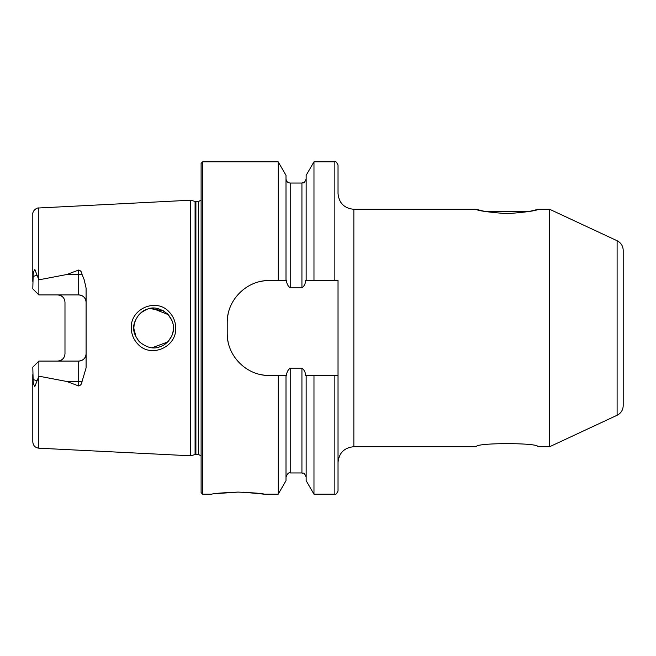 <?xml version="1.0" encoding="UTF-8"?>
<svg xmlns="http://www.w3.org/2000/svg" width="656" height="656" viewBox="0 0 656 656"><rect width="100%" height="100%" fill="white"/><g stroke="black" fill="none" stroke-linecap="round" stroke-linejoin="round"><path stroke-width="0.98" d="M507.129 213.692C488.195 212.2 477.806 210.732 475.953 209.289C477.814 210.732 488.203 212.2 507.129 213.692C526.055 212.2 536.444 210.732 538.297 209.289C536.436 210.732 526.046 212.2 507.129 213.692M476.379 446.711C475.034 442.611 539.265 442.628 537.871 446.711C539.232 442.611 474.952 442.628 476.379 446.711L353.855 446.711L353.855 209.289L475.953 209.289L485.087 211.47M169.256 312.035C173.438 316.479 175.595 321.801 175.701 328C176.661 347.409 150.601 358.455 137.793 344.015C133.578 339.554 131.405 334.216 131.29 328C130.298 308.509 156.595 297.553 169.256 312.035M173.323 326.171L173.405 328C173.684 323.49 171.765 318.841 167.665 314.06C159.99 307.943 153.004 306.418 146.706 309.46C138.719 311.379 132.619 323.785 133.84 328C133.266 331.706 135.193 336.372 139.63 341.981C146.878 347.762 153.627 349.361 159.867 346.778C168.666 344.22 174.176 333.806 173.405 328L172.979 332.1M549.654 209.289L617.107 240.744L617.107 415.256L549.654 446.711L549.654 209.289L538.297 209.289L529.171 211.47M623.2 366.515L623.2 250.305C623.02 245.934 620.986 242.753 617.107 240.744M238.038 492.09C254.077 492.795 262.867 493.501 264.425 494.198C262.859 493.501 254.069 492.795 238.038 492.09C222.023 492.795 213.225 493.501 211.658 494.198C213.233 493.501 222.031 492.795 238.038 492.09L215.143 493.681M81.984 274.265A7.388 2.526 0 0 1 78.704 274.528L78.704 294.921C83.263 295.43 85.731 297.89 86.092 302.301A7.388 7.388 0 0 0 78.704 294.921L38.868 294.921L38.868 279.825L66.732 274.528L78.704 270.034C80.68 270.633 81.77 272.043 81.984 274.265L84.181 279.727L86.092 288.115L86.092 367.885L81.984 381.735A7.388 2.526 0 0 0 78.704 381.472L78.704 385.966C80.68 385.367 81.77 383.957 81.984 381.735M173.069 331.665L172.257 334.642M171.7 336.044L168.338 341.227M139.138 341.481L137.235 339.078M136.153 337.282L133.849 328.672M134.177 324.343L133.84 328L134.792 334.068M152.192 347.737L167.6 342.006M353.855 446.711C344.236 447.654 338.963 452.927 338.029 462.546L338.029 280.514L306.155 280.514L306.155 175.341L313.978 161.802L313.978 280.514M201.105 328L201.105 163.385L202.696 161.802L202.696 494.198L201.105 492.615L201.105 328M190.56 328L190.56 200.211L195.078 201.425L195.078 454.575L190.56 455.789L190.56 328M306.155 280.514L305.639 280.514C305.475 283.663 304.245 286.106 301.932 287.845L290.223 287.845C287.927 286.131 286.688 283.687 286.516 280.514L269.436 280.514C246.73 280.079 226.771 299.981 227.222 322.727L227.222 333.273C226.779 355.929 246.631 375.929 269.436 375.486L286.516 375.486C286.688 372.321 287.918 369.877 290.223 368.155L301.932 368.155C304.236 369.877 305.475 372.321 305.639 375.486L338.029 375.486L338.029 491.032C336.438 494.042 335.388 495.1 334.855 494.198L334.855 375.486M278.185 280.514L278.185 161.802L202.696 161.802M86.092 353.699A7.388 7.388 0 0 1 78.704 361.079C83.263 360.57 85.731 358.11 86.092 353.699A7.388 7.388 0 0 1 78.704 361.079L38.868 361.079L32.8 367.147L33.128 379.512C32.98 382.243 33.554 384.564 34.866 386.474L38.868 376.175L66.732 381.472L78.704 385.966M57.597 294.921A7.388 7.388 0 0 1 62.886 297.143A7.388 7.388 0 0 0 57.597 294.921C62.164 295.43 64.632 297.898 64.985 302.301L64.985 353.699C64.632 358.102 62.164 360.57 57.597 361.079A7.388 7.388 0 0 0 62.886 358.857A7.388 7.388 0 0 1 57.597 361.079M38.868 294.921L32.8 288.853L33.128 276.488C32.98 273.757 33.554 271.436 34.866 269.526L38.868 279.825M38.811 376.29L38.811 448.187C35.137 447.671 33.136 445.563 32.8 441.865L32.8 374.601M32.8 421.652L32.8 409.943M32.8 281.399L32.8 214.135C32.734 214.479 32.226 210.379 37.343 208.059L190.56 200.211M286 280.514L286 175.341L278.185 161.802M353.855 209.289C344.236 208.346 338.963 203.073 338.029 193.454L338.029 164.968C336.438 161.958 335.388 160.9 334.855 161.802L313.978 161.802M286 375.486L286 480.659L278.185 494.198L278.185 375.486M278.185 494.198L264.425 494.198L243.171 492.172M334.855 494.198L313.978 494.198L306.155 480.659L306.155 375.486M313.978 494.198L313.978 375.486M152.167 308.271L168.157 314.577L171.97 320.587M172.831 323.269L172.085 320.874M163.311 310.747L149.896 308.566M146.14 309.681L141.286 312.535M139.097 314.568L137.235 316.914M136.317 318.414L134.472 323.039M269.436 280.514A42.205 42.205 0 0 0 261.17 281.334M228.05 314.429A42.205 42.205 0 0 0 227.222 322.727M227.222 333.273A42.205 42.205 0 0 0 228.042 341.538M261.121 374.658A42.205 42.205 0 0 0 269.436 375.486M38.868 361.079L38.868 376.175M617.107 415.256C620.986 413.247 623.02 410.066 623.2 405.695L623.2 328M485.653 211.585L528.597 211.585M201.105 455.887L198.473 454.469L198.473 201.531L195.078 201.425M198.473 454.469L195.898 454.469L195.898 201.531M38.811 279.71L38.811 207.813M334.855 280.514L334.855 161.802M301.932 368.155L301.932 472.96L290.223 472.96L290.223 368.155M290.223 287.845L290.223 183.04C287.656 182.786 286.254 181.384 286 178.817M301.932 287.845L301.932 183.04L290.223 183.04M37.146 275.118L33.128 276.488M66.732 274.528L78.704 274.528L78.704 270.034M37.146 380.882L33.128 379.512M78.704 361.079L78.704 381.472L66.732 381.472M195.898 454.469L195.078 454.575M549.654 446.711L537.871 446.711M38.811 448.187L190.56 455.789M211.658 494.198L202.696 494.198M290.223 472.96C288.796 472.222 287.394 473.632 286 477.183M301.932 472.96C302.949 473.763 303.876 471.18 306.155 477.183M301.932 183.04C302.974 182.27 303.982 184.713 306.155 178.817M198.473 201.531L201.105 200.113"/></g></svg>
